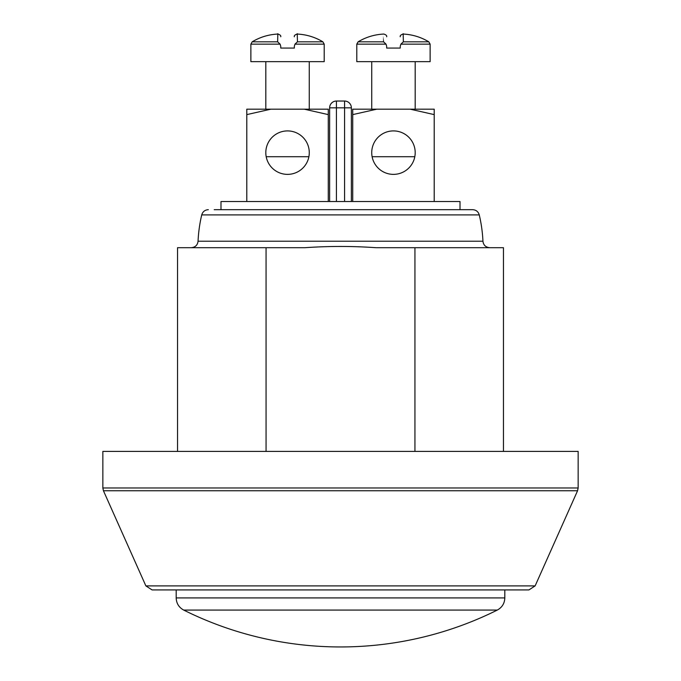 <?xml version="1.0" encoding="UTF-8"?>
<svg xmlns="http://www.w3.org/2000/svg" width="681" height="681" viewBox="0 0 681 681"><rect width="100%" height="100%" fill="white"/><g stroke="black" fill="none" stroke-linecap="round" stroke-linejoin="round"><path stroke-width="1.02" d="M265.811 109.181L265.811 61.656M266.194 156.715L308.885 156.715M297.444 41.822C297.205 30.985 297.205 30.985 297.435 41.83L294.958 44.146L324.207 44.146L322.896 41.822L297.435 41.822L294.958 44.154L294.328 46.325C294.328 33.037 294.328 33.037 294.328 46.325L294.328 48.07L294.328 46.325M324.207 44.146L324.207 61.656L250.872 61.656L250.872 44.146L280.121 44.146L277.644 41.83C277.874 30.985 277.874 30.985 277.635 41.822L280.121 44.154L280.751 46.325C280.751 33.037 280.751 33.037 280.751 46.325L280.751 48.07L280.751 46.325M294.328 48.07L280.751 48.07M371.732 109.181L371.732 61.656M372.115 156.715L414.806 156.715M403.356 41.83C403.126 30.985 403.126 30.985 403.365 41.822L400.879 44.154L430.128 44.146L428.817 41.822L403.365 41.822L400.879 44.146L400.249 46.325C400.249 33.037 400.249 33.037 400.249 46.325L400.249 48.07L400.249 46.325M428.817 41.822C420.901 37.089 412.328 34.493 403.101 34.059L403.109 34.059C400.871 34.774 399.926 35.676 400.249 36.765M430.128 44.146L430.128 61.656L356.793 61.656L356.793 44.146L386.042 44.146L383.556 41.83C383.795 30.985 383.795 30.985 383.565 41.83L386.042 44.146L386.672 46.325C386.672 33.037 386.672 33.037 386.672 46.325L386.672 48.07L386.672 46.325M383.565 41.822L358.104 41.822C366.029 37.089 374.601 34.493 383.829 34.059L383.82 34.05C386.05 34.774 386.995 35.676 386.672 36.765M400.249 48.07L386.672 48.07M504.817 589.916L504.817 597.918C504.604 603.392 502.093 607.443 497.292 610.074L183.708 610.074A351.745 351.745 0 0 0 497.292 610.074M352.724 201.525L352.724 109.181L376.746 109.181L352.724 114.612M434.206 114.612L410.175 109.181L434.206 109.181L434.206 201.525M371.732 152.638A21.724 21.724 0 0 1 404.327 133.825A21.724 21.724 0 0 1 404.327 171.459A21.724 21.724 0 0 1 371.732 152.638M410.175 109.181L376.746 109.181M246.794 201.525L246.794 109.181L270.825 109.181L246.794 114.612M328.276 114.612L304.254 109.181L328.276 109.181L328.276 201.525M265.811 152.638A21.724 21.724 0 0 1 298.406 133.825A21.724 21.724 0 0 1 298.406 171.459A21.724 21.724 0 0 1 265.811 152.638M304.254 109.181L270.825 109.181M266.058 451.401L266.058 247.697L305.088 247.697C328.693 246.045 352.307 246.045 375.912 247.697L414.942 247.697L414.942 451.401M503.463 451.401L503.463 247.697L414.942 247.697M489.724 247.697C485.706 247.305 483.442 245.143 482.94 241.219L198.06 241.219C197.558 245.143 195.294 247.305 191.276 247.697M329.638 107.828L336.423 107.828L336.423 101.035A6.793 6.793 0 0 0 329.638 107.828A6.793 6.793 0 0 1 331.621 103.027A6.793 6.793 0 0 0 329.638 107.828L329.638 201.525M336.423 201.525L336.423 107.828L351.362 107.828A6.793 6.793 0 0 0 344.577 101.035L344.577 201.525M336.423 101.035L344.577 101.035L336.423 101.035A6.793 6.793 0 0 0 331.621 103.027M351.362 201.525L351.362 107.828M198.06 241.219A142.593 142.593 0 0 1 201.729 214.907L479.271 214.907C478.266 211.638 476.07 209.893 472.657 209.671L214.209 209.671M266.058 247.697L177.537 247.697L177.537 451.401M578.152 487.979L102.848 487.979L102.848 451.401L578.152 451.401L578.152 487.979L577.565 490.746L535.13 585.89L528.933 589.916L152.067 589.916L145.87 585.89L103.435 490.746L577.565 490.746M460.007 209.671L460.007 201.525L220.993 201.525L220.993 209.671M277.635 41.822L252.183 41.822L250.872 44.146M504.817 597.918L176.183 597.918C176.396 603.392 178.907 607.443 183.708 610.074M535.13 585.89L145.87 585.89M309.268 109.181L309.268 61.656M322.896 41.822C314.971 37.089 306.399 34.493 297.171 34.059C294.95 34.774 294.005 35.676 294.328 36.765M252.183 41.822C260.099 37.089 268.672 34.493 277.899 34.059C280.129 34.774 281.074 35.676 280.751 36.765M415.189 109.181L415.189 61.656M356.793 44.146L358.104 41.822M176.183 589.916L176.183 597.918M482.94 241.219A142.593 142.593 0 0 0 479.271 214.907M201.729 214.907C202.734 211.638 204.93 209.893 208.343 209.671M102.848 487.979L103.435 490.746"/></g></svg>
